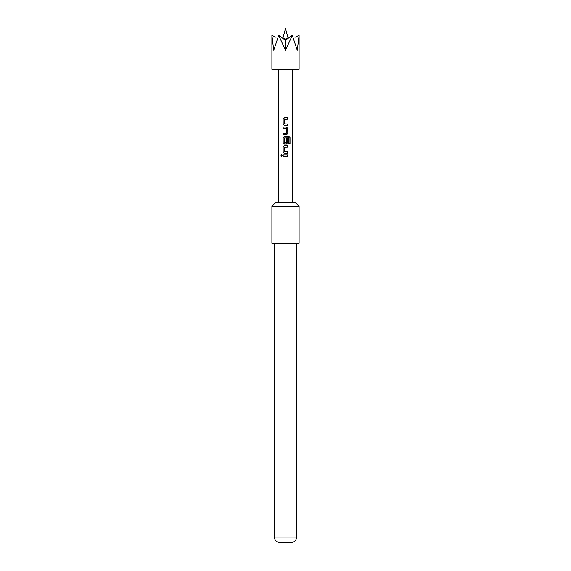 <?xml version="1.0" encoding="UTF-8"?>
<svg xmlns="http://www.w3.org/2000/svg" width="571" height="571" viewBox="0 0 571 571"><rect width="100%" height="100%" fill="white"/><g stroke="black" fill="none" stroke-linecap="round" stroke-linejoin="round"><path stroke-width="0.86" d="M280.968 155.612L281.653 154.727L282.395 155.612L281.653 156.497L280.968 155.612L281.689 154.727M283.173 119.118L284.508 117.783L287.784 117.783L287.784 119.211L284.586 119.303L284.586 123.921L287.784 124.014L287.784 125.442L284.486 125.442L283.173 124.114L283.123 119.118L284.486 117.783M287.741 124.014L287.741 125.442M283.173 134.72L283.173 133.293M283.173 128.489L283.173 127.062M283.173 137.675L284.508 136.341L288.926 136.341L290.025 137.675L290.025 143.671L288.84 143.671L288.755 137.925L284.586 138.018L284.686 142.729L286.378 142.636L286.378 138.575L287.784 138.575L287.784 142.671L286.471 143.999L284.486 143.999L283.173 142.671L283.123 137.675L284.486 136.341M287.741 138.575L287.741 142.671L286.449 143.999M283.173 146.954L284.508 145.619L287.784 145.619L287.784 147.047L284.586 147.14L284.586 151.758L287.784 151.85L287.784 153.278L284.486 153.278L283.173 151.95L283.123 146.954L284.486 145.619M287.741 151.85L287.741 153.278M283.173 156.326L283.173 154.898M283.487 38.664L284.929 38.664L285.5 40.227L286.071 38.664L287.513 38.664M292.295 35.345L285.5 50.305L278.705 35.345L273.723 50.305L271.903 35.345L271.903 69.334L299.097 69.334L299.097 35.345L297.277 50.305L292.295 35.345L286.199 39.67M271.903 206.309L271.903 243.353L299.097 243.353L299.097 206.309L271.903 206.309L275.643 202.569L295.357 202.569L299.097 206.309M296.713 537.025C296.413 540.202 294.715 542.007 291.617 542.45L279.383 542.45C276.285 542.007 274.587 540.202 274.287 537.025L296.713 537.025L296.713 243.353M285.5 127.062L286.471 127.062L287.784 128.396L287.784 133.393L286.471 134.72L283.123 134.72L283.123 133.293L286.378 133.2L286.378 128.582L283.123 128.489L283.123 127.062L285.5 127.062M285.5 154.898L287.784 154.898L287.784 156.326L283.123 156.326L283.123 154.898L285.5 154.898M284.486 153.278L283.123 151.95L283.123 146.954M284.486 143.999L283.123 142.671L283.123 137.675M284.486 125.442L283.123 124.114L283.123 119.118M284.929 38.664L284.479 39.542L278.705 35.345M285.5 40.227L285.5 50.305M286.521 39.542L286.071 38.664M287.741 154.898L287.741 156.326M281.689 156.497L281.06 155.612M287.741 145.619L287.741 147.047M288.862 136.341L290.025 137.675M289.932 137.675L289.932 143.671M286.449 127.062L287.741 128.396L287.784 133.393M287.741 133.393L286.449 134.72M287.741 117.783L287.741 119.211M282.859 38.4L285.5 28.55L288.141 38.4M292.295 202.569L292.295 69.334M278.705 202.569L278.705 69.334M274.287 537.025L274.287 243.353M276.05 37.279L271.903 35.345M294.95 37.279L299.097 35.345"/></g></svg>
